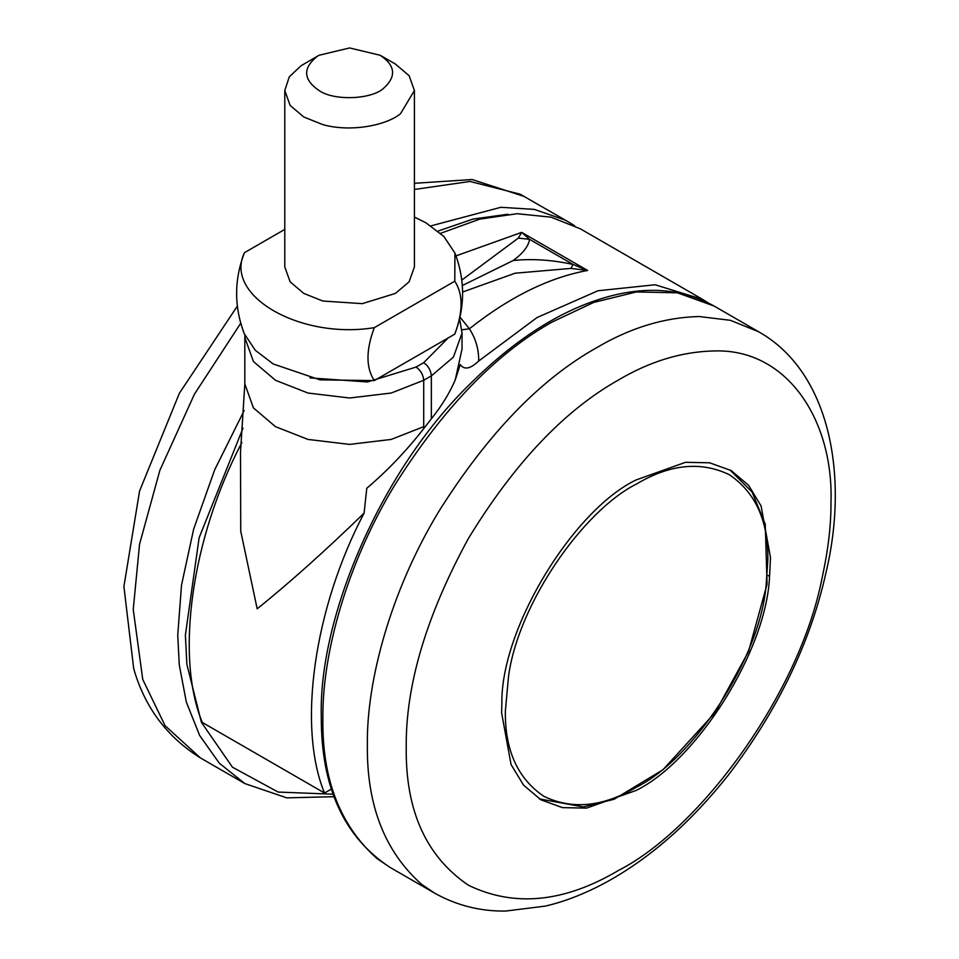 <?xml version="1.0" encoding="UTF-8"?>
<svg xmlns="http://www.w3.org/2000/svg" width="959" height="959" viewBox="0 0 959 959"><rect width="100%" height="100%" fill="white"/><g stroke="black" fill="none" stroke-linecap="round" stroke-linejoin="round"><path stroke-width="1.44" d="M636.069 479.968C573.062 510.212 500.754 628.553 501.869 703.211L501.617 712.825L511.063 764.527L523.53 785.121L540.996 799.866L562.489 807.622L586.572 808.125L636.069 790.456C695.97 761.266 766.385 651.664 769.562 576.455L770.509 557.587L761.062 505.896L748.595 485.29L731.13 470.545L709.636 462.801L685.553 462.298L636.069 479.968M380.16 55.262L395.444 64.073L409.097 75.677L414.42 90.542L400.526 113.689C386.045 125.749 349.819 132.354 322.823 124.61L303.775 116.998L290.121 105.406L284.787 90.542L289.282 76.852L301.066 65.739L319.047 55.262L349.603 47.95L380.16 55.262C395.492 65.524 396.618 76.552 383.552 88.336C371.457 99.496 334.223 101.103 319.047 90.542C303.152 79.573 302.553 68.173 317.249 56.365L319.059 55.25M414.42 90.542L414.42 266.95L409.097 281.814L395.444 293.406L362.31 303.643L322.823 301.03L303.775 293.406L290.121 281.814L284.787 266.95L284.787 90.542M414.42 217.058L426 222.848L443.921 236.537L454.938 253.08L454.782 281.203C463.185 294.005 463.185 311.651 454.782 334.128L374.298 380.591C365.882 367.788 365.882 350.155 374.298 327.666C300.071 339.738 223.531 295.552 244.437 252.697L284.787 229.393M454.938 253.08C465.139 279.968 465.139 306.856 454.938 333.744L454.782 334.128M454.782 281.203L374.298 327.666M374.298 380.591L320.018 379.86L273.219 363.976L255.298 350.287L244.281 333.744C234.08 306.856 234.08 279.968 244.281 253.08L244.437 252.697M460.02 317.129L469.383 328.805C475.7 338.467 478.817 349.208 478.709 361.004C470.33 368.975 464.18 370.15 460.272 364.528L455.261 379.896L462.034 348.98L462.034 333.109L453.415 357.132L431.346 375.88C430.855 370.282 428.313 365.87 423.71 362.658L448.213 337.916M461.902 329.788L469.383 328.805C509.553 296.978 548.968 277.523 587.627 270.462L570.857 268.412L515.139 273.207L462.61 292.027M461.806 280.088L518.339 238.096L529.548 239.33C528.529 246.163 523.099 253.212 513.257 260.488C532.353 258.558 552.3 259.889 573.098 264.48L587.627 270.462L521.672 232.378L529.548 239.33L573.098 264.48L570.857 268.412M518.339 238.096L521.672 232.378L455.993 255.885M462.334 285.542L513.257 260.488M331.454 789.029L324.526 793.021L202.301 722.463C174.934 656.292 191.716 537.615 241.872 442.602M244.821 383.9L240.517 451.965L240.733 531.19L257.18 608.809C289.222 583.072 324.861 551.185 364.096 513.161L366.77 488.275C387.484 470.653 406.46 450.778 423.71 428.637L431.346 418.807L431.346 375.88L423.71 380.291L423.71 426.671L391.224 439.426L349.603 444.401L307.983 439.426L275.509 426.671L253.44 407.923L244.821 383.9L244.821 337.52L253.44 361.543L275.509 380.291L307.983 393.034L349.603 398.009L391.224 393.034L423.71 380.291C423.219 374.693 420.677 370.282 416.062 367.069L423.71 362.658M455.261 379.896C449.591 393.07 441.619 406.041 431.346 418.807M423.71 428.637L423.71 426.671L423.71 428.637M324.526 793.021C297.158 726.85 313.941 608.186 364.096 513.161M440.589 233.313L479.752 219.132L517.141 213.713L551.113 217.178L580.399 228.841L702.623 299.412M478.709 361.004L537.028 317.549L597.972 290.757L655.093 284.763L702.611 299.412L708.198 302.864M768.039 575.568L769.562 576.455M714.083 306.029L758.569 331.718L730.398 320.318L699.183 316.53C664.563 317.357 630.339 327.774 596.522 347.769C540.181 379.38 487.592 433.959 438.778 511.507C390.493 591.295 366.518 681.166 367.369 744.687C366.59 804.913 384.643 851.448 421.552 884.282L434.487 893.057L389.989 867.368C343.969 837.183 321.061 786.991 321.289 716.793C318.508 616.877 381.25 470.126 470.066 383.948C515.139 339.186 560.536 310.272 606.268 297.206C646.618 285.722 682.556 288.659 714.083 306.029L677.438 292.819L636.392 291.956L593.729 302.421L552.036 322.08C495.683 353.691 443.106 408.27 394.293 485.829C345.995 565.606 322.032 655.488 322.871 718.998C322.092 779.223 340.157 825.759 377.055 858.593L389.989 867.368M713.736 350.958C681.657 351.725 649.95 361.375 618.615 379.908C564.407 410.356 514.348 463.197 468.436 538.431C426.24 615.81 405.513 685.577 406.232 747.744C405.513 810.751 426.24 856.579 468.436 885.241C514.348 907.454 564.407 902.491 618.615 870.364C700.082 828.816 799.938 693.201 822.175 577.498C828.168 550.106 831.105 525.112 830.985 502.516C833.707 420.629 787.435 348.213 713.736 350.958M237.341 306.113L179.393 393.238L139.582 490.996L123.903 586.548L133.697 668.615C144.737 707.274 166.962 737.027 200.371 757.886L244.857 783.575L219.311 763.196L199.652 735.481L186.334 702.072L179.273 664.875L177.739 635.206L181.515 585.122L193.658 529.116L214.696 469.778L244.161 410.548M430.915 225.88L500.838 207.3L534.283 209.386L564.647 219.887L568.939 222.236L520.15 194.197L470.03 181.455L414.42 189.474M200.359 757.874L165.068 725.675L142.747 679.451L133.241 609.516L139.546 544.256L159.853 470.378L194.461 394.137L240.733 323.231M333.157 794.196L278.146 792.062L232.438 767.188L201.402 722.331L186.885 664.383L185.375 635.206L199.124 537.771L243.011 428.146M437.975 231.071L473.087 219.06L507.994 214.229M539.426 798.931L583.456 806.927L614.108 799.255L662.993 769.729L715.21 712.465L748.5 651.629L767.08 584.175L765.258 524.225L752.06 492.003L729.907 469.898M636.608 483.959C583.132 510.739 518.375 603.427 508.534 676.299L505.345 711.302C504.902 750.238 517.716 778.564 543.789 796.27C572.163 810.007 603.103 806.939 636.608 787.087C692.818 759.36 759.912 658.809 766.109 585.398L767.859 559.744C768.303 520.797 755.488 492.47 729.415 474.765C701.041 461.039 670.101 464.096 636.608 483.959M416.062 367.069L367.573 381.958L309.949 377.894M434.487 893.057C456.604 905.452 480.351 911.446 505.741 911.05L545.491 906.075C565.846 901.28 586.608 893.057 607.814 881.381C651.209 857.202 691.487 821.647 728.624 774.728C777.941 709.864 810.343 642.698 825.843 573.218C848.967 477.366 830.806 372.344 758.569 331.718M574.621 225.737L568.939 222.236M244.857 783.575L286.789 797.864L334.044 796.689M414.42 183.301L472.128 179.525L524.453 196.547M459.613 318.915L462.034 333.109M244.881 335.182L244.821 337.52"/></g></svg>
